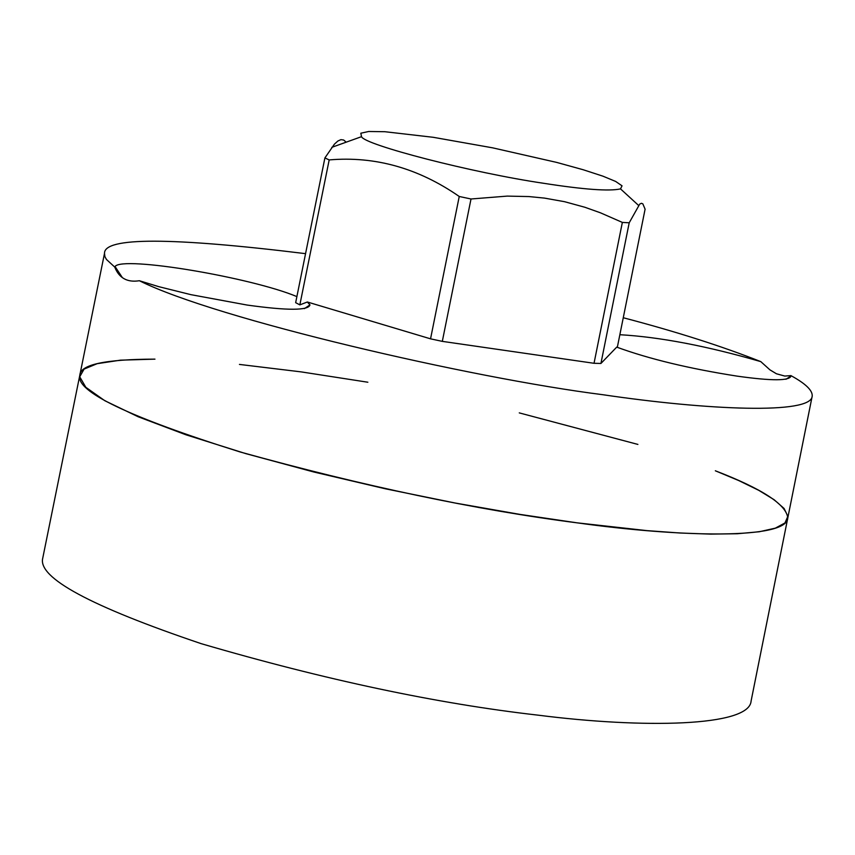 <?xml version="1.0" encoding="UTF-8"?>
<svg xmlns="http://www.w3.org/2000/svg" width="855" height="855" viewBox="0 0 855 855"><rect width="100%" height="100%" fill="white"/><g stroke="black" fill="none" stroke-linecap="round" stroke-linejoin="round"><path stroke-width="1.28" d="M787.786 517.97L751.107 700.972C749.653 726.889 642.329 728.471 538.297 715.186C437.226 703.686 324.889 679.853 201.278 643.687C90.406 606.227 37.567 577.713 42.75 558.144L79.814 375.217C75.326 391.408 128.72 416.973 240.031 451.942C363.941 486.249 476.246 509.869 576.965 522.822L519.947 514.4L455.288 503.05L385.338 488.782L313.903 472.024L245.77 453.62L185.898 434.778L138.2 416.78L104.802 400.706L85.821 387.294L79.729 376.788L84.079 369.114L97.139 363.685L120.427 360.169L154.958 359.143C105.272 359.25 80.231 364.615 79.814 375.217C75.326 391.408 128.72 416.973 240.031 451.942C363.941 486.249 476.246 509.869 576.965 522.822C680.687 537.357 787.188 539.58 787.786 517.97C786.45 504.6 762.297 488.878 715.336 470.784L738.773 480.574L758.716 490.31L774.128 499.715L784.088 508.49L787.85 516.324L784.965 522.95L775.346 528.144L759.272 531.757L737.395 533.734L710.633 534.119L680.078 533.018L646.893 530.624L576.965 522.822C680.687 537.357 787.188 539.58 787.786 517.97L812.207 396.079C811.673 414.696 707.887 410.25 602.722 394.7C471.062 378.049 216.315 319.193 139.354 280.729C127.31 282.652 119.102 278.11 114.741 267.091L106.48 259.482L104.919 256.682L104.502 253.379C103.979 237.049 171 237.134 305.566 253.657M623.274 317.739C676.241 331.655 722.08 346.286 760.8 361.622L769.917 369.841L776.415 373.763L784.772 376.061L790.918 375.612C805.549 383.596 812.645 390.414 812.207 396.079M543.662 183.291C583.666 189.543 609.284 191.402 620.516 188.891L622.045 185.824L615.653 181.442L602.967 176.183L583.217 169.75L556.765 162.429L492.651 147.84L433.25 137.302L384.889 131.713L368.729 131.488L360.821 133.22L361.515 136.672C364.134 144.784 472.174 172.806 543.662 183.291M622.355 222.407L629.205 222.792L600.926 363.461L594.033 363.29L622.355 222.407L600.445 212.81L584.852 207.252L564.61 201.705L544.411 198.093L528.914 196.565L507.239 196.105L471.009 198.991L442.313 341.369L430.546 338.837L459.242 196.479C418.426 168.157 375.078 155.963 329.186 159.917L299.849 304.872L307.34 301.997L309.98 304.872C308.452 310.622 287.515 310.686 247.17 305.064L190.847 294.644L158.795 286.671L139.365 280.729M617.31 347.365L645.098 209.176L642.842 203.853L641.41 203.298L639.732 204.078L629.205 222.792M329.186 159.917L324.9 157.929L334.401 144.164L337.875 141.011L340.931 139.654L343.678 140.017L346.179 142.176M459.242 196.479L471.009 198.991M324.9 157.929L295.659 302.67L299.827 304.872M594.033 363.29L442.313 341.369M430.546 338.837L307.34 301.997M790.918 375.612L791.035 375.89C789.892 380.956 771.905 381.031 737.074 376.125C689.119 368.623 648.998 358.95 616.712 347.119L600.926 363.461M114.741 267.091L115.04 266.525C122.436 255.666 251.52 277.533 296.888 296.61M619.854 334.711C659.9 337.02 706.882 345.997 760.779 361.622M637.894 444.418L519.274 412.89L637.894 444.418M367.853 382.228L301.184 371.893L239.443 364.422L301.184 371.893L367.853 382.228M79.814 375.217L104.502 253.379M620.516 188.891L638.471 205.328M361.515 136.672L331.793 147.338M122.383 277.651L115.04 266.525M304.412 308.634L309.98 304.872M785.969 379.278L791.035 375.89"/></g></svg>
